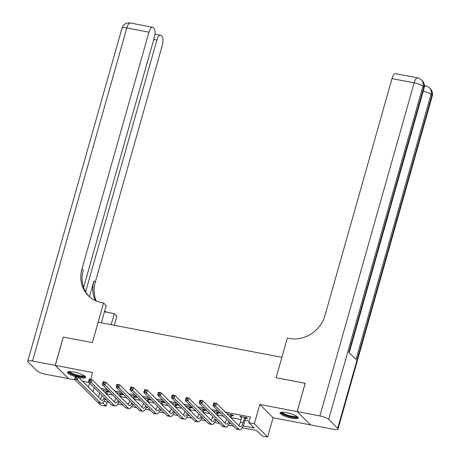 <?xml version="1.0" encoding="UTF-8"?>
<svg xmlns="http://www.w3.org/2000/svg" width="460" height="460" viewBox="0 0 460 460"><rect width="100%" height="100%" fill="white"/><g stroke="black" fill="none" stroke-linecap="round" stroke-linejoin="round"><path stroke-width="0.69" d="M78.746 377.499A9.418 2.076 -164.2 0 0 79.419 377.631A9.418 2.076 -164.2 0 0 85.675 377.395A9.418 2.076 -164.2 0 0 73.813 372.031A9.418 2.076 -164.2 0 0 67.557 372.266A9.418 2.076 -164.2 0 0 75.354 376.631M291.939 418.232A9.418 2.076 -164.2 0 0 298.189 417.996A9.418 2.076 -164.2 0 0 286.327 412.631A9.418 2.076 -164.2 0 0 280.071 412.867A9.418 2.076 -164.2 0 0 291.939 418.232M107.215 401.994L106.041 406.128L100.51 405.07L98.003 402.569M83.616 287.402L154.318 37.559A7.245 2.599 100.8 0 0 154.083 28.606L153.019 27.548A7.245 2.599 100.8 0 0 152.455 27.226A7.245 2.599 100.8 0 0 148.942 32.188L126.805 27.962L32.551 361.042L55.24 365.378L63.256 337.053L92.368 342.614L63.313 337.065L55.298 365.384L68.603 378.678L75.337 379.96M82.599 381.351L89.171 382.605M310.46 424.844L297.143 411.585L259.791 404.449L254.34 423.712L267.645 437L262.108 435.942L256.714 430.554L242.242 427.788M259.791 404.449L273.096 417.737L310.448 424.879M273.096 417.737L267.645 437M297.2 411.596L310.506 424.885L333.195 429.22A7.245 1.598 -164.2 0 0 338.008 429.036A7.245 1.598 -164.2 0 0 337.68 428.335L328.687 419.359A7.245 1.598 -164.2 0 0 319.89 415.932L297.2 411.596L305.216 383.278L276.103 377.712L305.204 383.312M305.158 383.266L297.143 411.585M243.19 425.937L254.196 428.041L248.802 422.654L250.407 416.99L225.394 412.212M218.126 410.82L211.56 409.567M204.292 408.181L197.719 406.928M190.457 405.536L183.885 404.282M176.623 402.891L170.05 401.637M162.788 400.252L156.216 398.998M148.948 397.607L142.381 396.353M135.113 394.962L128.541 393.708M121.279 392.322L114.707 391.069M107.445 389.678L100.872 388.424M106.582 393.869L112.838 395.065M120.416 396.514L126.672 397.71M134.251 399.159L140.507 400.349M148.091 401.798L154.347 402.994M161.926 404.443L168.182 405.639M175.76 407.088L182.016 408.279M189.595 409.728L195.851 410.924M203.429 412.373L209.685 413.569M217.269 415.018L223.525 416.208M231.104 417.657L241.074 419.566M244.939 420.302L249.239 421.124M245.674 418.192L247.48 418.537L246.583 417.64L239.942 416.369L240.839 417.266L241.684 417.427M231.84 415.547L233.645 415.892L232.743 414.995L227.102 413.919M218.005 412.907L219.811 413.252L218.908 412.35L213.267 411.274M204.165 410.262L205.971 410.607L205.074 409.71L199.433 408.629M190.331 407.617L192.136 407.962L191.239 407.065L185.593 405.99M176.496 404.978L178.302 405.323L177.405 404.421L171.758 403.345M162.662 402.333L164.467 402.678L163.564 401.781L157.924 400.7M148.821 399.688L150.633 400.033L149.73 399.136L144.089 398.061M134.987 397.049L136.792 397.394L135.895 396.491L130.255 395.416M121.152 394.404L122.958 394.749L122.061 393.852L116.414 392.771M107.318 391.759L109.123 392.104L108.226 391.207L102.58 390.132M88.941 296.246A30.182 27.376 135 0 1 83.231 270.261L81.938 268.973A30.182 27.376 135 0 0 88.285 295.613A30.182 27.376 135 0 0 101.597 302.582L103.586 302.962L92.368 342.614L98.135 322.218L281.877 357.322L276.103 377.712L287.327 338.06L289.317 338.439A30.182 27.376 -45 0 0 325.001 315.405L392.006 78.62A7.245 2.599 -79.2 0 1 395.525 73.663L417.657 77.889A7.245 2.599 100.8 0 0 414.144 82.852L392.006 78.62M90.723 379.333L92.655 372.525L55.298 365.384M89.66 383.094L88.492 387.234M94.208 387.636L93.041 391.776M248.802 422.654L254.34 423.712M102.706 402.799L106.041 406.128M233.433 426.109L228.407 425.149M219.598 423.464L214.573 422.504M205.764 420.819L200.738 419.859M191.923 418.18L186.904 417.22M178.089 415.535L173.064 414.575M164.255 412.89L159.229 411.93M150.42 410.251L145.394 409.291M136.585 407.606L131.56 406.646M122.745 404.961L117.725 404.001M108.911 402.322L103.885 401.361M99.826 398.55L100.682 398.716M104.834 399.51L106.392 399.803M113.66 401.195L114.523 401.356M118.668 402.149L120.232 402.448M127.495 403.834L128.357 404.001M132.503 404.794L134.067 405.093M141.329 406.479L142.192 406.646M146.337 407.439L147.901 407.732M155.169 409.124L156.026 409.285M160.172 410.078L161.736 410.377M169.004 411.763L169.867 411.93M174.012 412.723L175.57 413.022M182.839 414.408L183.701 414.575M187.847 415.368L189.411 415.662M196.673 417.053L197.535 417.214M201.681 418.008L203.245 418.307M210.507 419.692L211.37 419.859M215.516 420.653L217.08 420.952M224.348 422.337L225.204 422.504M229.356 423.298L230.914 423.591M238.182 424.982L239.045 425.143M99.601 393.024L98.434 397.164M241.034 416.576L240.839 417.266M241.747 416.714L240.356 422.119A6.037 2.162 -79.2 0 1 238.746 425.54M244.547 417.599L243.121 422.648A6.037 2.162 -79.2 0 1 240.189 426.782A6.037 2.162 -79.2 0 1 239.717 426.518L216.539 403.368L215.74 406.203L238.918 429.353A9.056 3.249 100.8 0 0 239.625 429.749A9.056 3.249 100.8 0 0 244.018 423.545L245.45 418.496L244.547 417.599L244.777 417.295M246.14 417.553L245.45 418.496M214.682 404.725L215.74 406.203L212.974 405.674L213.773 402.845L216.539 403.368L213.894 403.385L213.578 404.518L214.682 404.725L215.004 403.592M213.578 404.518L212.974 405.674L236.152 428.823A9.056 3.249 100.8 0 0 236.854 429.22L239.625 429.749M213.773 402.845L213.894 403.385M227.907 414.069L227.873 414.69M226.579 419.261L226.515 419.48A6.037 2.162 -79.2 0 1 224.905 422.901M232.306 414.909L231.616 415.857L230.713 414.96L230.149 416.961M230.713 414.96L230.937 414.65M231.046 417.858L231.616 415.857M228.787 421.469A6.037 2.162 -79.2 0 1 226.355 424.137A6.037 2.162 -79.2 0 1 225.883 423.873L202.705 400.729L201.905 403.558L225.084 426.707A9.056 3.249 100.8 0 0 225.791 427.104A9.056 3.249 100.8 0 0 229.707 422.389M200.847 402.086L201.905 403.558L199.14 403.029L199.939 400.2L202.705 400.729L200.06 400.74L199.738 401.873L200.847 402.086L201.169 400.953M199.738 401.873L199.14 403.029L222.318 426.178A9.056 3.249 100.8 0 0 223.019 426.575L225.791 427.104M199.939 400.2L200.06 400.74M214.072 411.43L214.038 412.045M212.744 416.622L212.681 416.835A6.037 2.162 -79.2 0 1 211.071 420.256M218.471 412.269L217.775 413.212L216.878 412.315L216.309 414.316M216.878 412.315L217.103 412.005M217.212 415.213L217.775 413.212M214.952 418.824A6.037 2.162 -79.2 0 1 212.52 421.498A6.037 2.162 -79.2 0 1 212.048 421.233L188.87 398.084L188.071 400.919L211.249 424.062A9.056 3.249 100.8 0 0 211.951 424.459A9.056 3.249 100.8 0 0 215.872 419.744M187.013 399.441L188.071 400.919L185.299 400.39L186.105 397.555L188.87 398.084L186.225 398.096L185.903 399.228L187.013 399.441L187.335 398.308M185.903 399.228L185.299 400.39L208.478 423.534A9.056 3.249 100.8 0 0 209.185 423.93L211.951 424.459M186.105 397.555L186.225 398.096M200.238 408.785L200.203 409.4M198.91 413.977L198.846 414.19A6.037 2.162 -79.2 0 1 197.236 417.611M204.637 409.624L203.941 410.567L203.044 409.67L202.475 411.671M203.044 409.67L203.268 409.365M203.377 412.568L203.941 410.567M201.118 416.179A6.037 2.162 -79.2 0 1 198.685 418.853A6.037 2.162 -79.2 0 1 198.214 418.588L175.036 395.439L174.231 398.274L197.409 421.423A9.056 3.249 100.8 0 0 198.116 421.82A9.056 3.249 100.8 0 0 202.038 417.099M173.178 396.796L174.231 398.274L171.465 397.745L172.27 394.916L175.036 395.439L172.391 395.456L172.069 396.589L173.178 396.796L173.495 395.663M172.069 396.589L171.465 397.745L194.643 420.894A9.056 3.249 100.8 0 0 195.35 421.291L198.116 421.82M172.27 394.916L172.391 395.456M186.403 406.14L186.369 406.761M185.07 411.332L185.012 411.55A6.037 2.162 -79.2 0 1 183.402 414.972M190.796 406.979L190.106 407.928L189.209 407.031L188.64 409.032M189.209 407.031L189.434 406.72M189.537 409.929L190.106 407.928M187.277 413.54A6.037 2.162 -79.2 0 1 184.845 416.208A6.037 2.162 -79.2 0 1 184.38 415.943L161.201 392.8L160.396 395.629L183.574 418.778A9.056 3.249 100.8 0 0 184.282 419.175A9.056 3.249 100.8 0 0 188.203 414.46M159.338 394.157L160.396 395.629L157.63 395.1L158.43 392.271L161.201 392.8L158.556 392.811L158.234 393.944L159.338 394.157L159.66 393.024M158.234 393.944L157.63 395.1L180.809 418.249A9.056 3.249 100.8 0 0 181.516 418.646L184.282 419.175M158.43 392.271L158.556 392.811M297.246 416.639A8.148 1.8 15.8 0 1 287.753 415.909A8.148 1.8 15.8 0 1 281.589 412.212M282.308 412.177A7.544 1.662 -164.2 0 0 288.035 415.242A7.544 1.662 -164.2 0 0 296.648 416.237M280.473 412.459A9.355 2.064 -164.2 0 0 287.511 416.116A9.355 2.064 -164.2 0 0 298.063 417.438M84.726 376.038A8.148 1.8 15.8 0 1 82.708 376.74A8.148 1.8 15.8 0 1 73.623 374.75A8.148 1.8 15.8 0 1 69.075 371.611M69.793 371.582A7.544 1.662 -164.2 0 0 74.75 374.388A7.544 1.662 -164.2 0 0 82.438 375.964A7.544 1.662 -164.2 0 0 84.134 375.642M67.959 371.864A9.355 2.064 -164.2 0 0 74.296 375.285A9.355 2.064 -164.2 0 0 83.576 377.154A9.355 2.064 -164.2 0 0 85.543 376.838M319.89 415.932L414.144 82.852A7.245 1.598 15.8 0 1 422.941 86.273L423.838 87.17L348.824 352.279L356.017 359.461L431.031 94.357L431.934 95.254A7.245 1.598 15.8 0 1 432.262 95.956L338.008 429.036M111.153 324.708L114.287 313.645L104.437 311.765M114.287 313.645L116.892 316.25L114.327 325.312M103.586 302.962L106.197 305.566L101.309 322.828M85.646 291.801L156.871 40.106A7.245 2.599 100.8 0 1 160.385 35.15A7.245 2.599 100.8 0 1 160.954 35.466L162.012 36.524A7.245 2.599 100.8 0 1 162.248 45.477L95.243 282.262A30.182 27.376 135 0 0 96.232 300.955M95.341 300.558A30.182 27.376 135 0 1 93.949 280.968L89.487 296.734M32.551 361.042A7.245 1.598 -164.2 0 0 27.738 361.226A7.245 1.598 -164.2 0 0 28.066 361.928L37.059 370.904A7.245 1.598 -164.2 0 0 45.856 374.331L68.557 378.632M55.24 365.378L68.546 378.666M81.938 268.973L148.942 32.188M106.582 312.173A30.182 27.376 135 0 1 104.638 311.069M172.569 403.5L172.529 404.116M171.235 408.693L171.177 408.905A6.037 2.162 -79.2 0 1 169.567 412.327M176.962 404.34L176.272 405.283L175.369 404.386L174.806 406.387M175.369 404.386L175.599 404.075M175.703 407.284L176.272 405.283M173.443 410.895A6.037 2.162 -79.2 0 1 171.011 413.569A6.037 2.162 -79.2 0 1 170.539 413.304L147.361 390.155L146.562 392.989L169.74 416.133A9.056 3.249 100.8 0 0 170.447 416.53A9.056 3.249 100.8 0 0 174.363 411.815M145.504 391.512L146.562 392.989L143.796 392.46L144.595 389.626L147.361 390.155L144.716 390.166L144.4 391.299L145.504 391.512L145.826 390.379M144.4 391.299L143.796 392.46L166.974 415.604A9.056 3.249 100.8 0 0 167.676 416.001L170.447 416.53M144.595 389.626L144.716 390.166M158.729 400.855L158.694 401.471M157.4 406.048L157.337 406.26A6.037 2.162 -79.2 0 1 155.727 409.682M163.127 401.695L162.432 402.638L161.535 401.741L160.971 403.742M161.535 401.741L161.759 401.436M161.868 404.639L162.432 402.638M159.608 408.25A6.037 2.162 -79.2 0 1 157.176 410.924A6.037 2.162 -79.2 0 1 156.705 410.659L133.526 387.51L132.727 390.344L155.905 413.494A9.056 3.249 100.8 0 0 156.607 413.891A9.056 3.249 100.8 0 0 160.528 409.17M131.669 388.867L132.727 390.344L129.962 389.815L130.761 386.986L133.526 387.51L130.881 387.527L130.559 388.66L131.669 388.867L131.991 387.734M130.559 388.66L129.962 389.815L153.14 412.965A9.056 3.249 100.8 0 0 153.841 413.362L156.607 413.891M130.761 386.986L130.881 387.527M144.894 398.21L144.86 398.831M143.566 403.403L143.503 403.621A6.037 2.162 -79.2 0 1 141.893 407.042M149.293 399.05L148.597 399.999L147.7 399.102L147.131 401.103M147.7 399.102L147.924 398.791M148.034 402L148.597 399.999M145.774 405.611A6.037 2.162 -79.2 0 1 143.342 408.279A6.037 2.162 -79.2 0 1 142.87 408.014L119.692 384.87L118.893 387.699L142.071 410.849A9.056 3.249 100.8 0 0 142.773 411.246A9.056 3.249 100.8 0 0 146.694 406.531M117.835 386.228L118.893 387.699L116.121 387.171L116.926 384.341L119.692 384.87L117.047 384.882L116.725 386.015L117.835 386.228L118.151 385.095M116.725 386.015L116.121 387.171L139.299 410.32A9.056 3.249 100.8 0 0 140.007 410.717L142.773 411.246M116.926 384.341L117.047 384.882M131.06 395.571L131.025 396.186M129.731 400.763L129.668 400.976A6.037 2.162 -79.2 0 1 128.058 404.397M135.453 396.411L134.763 397.354L133.866 396.457L133.296 398.458M133.866 396.457L134.09 396.146M134.199 399.355L134.763 397.354M131.939 402.966A6.037 2.162 -79.2 0 1 129.507 405.639A6.037 2.162 -79.2 0 1 129.036 405.375L105.857 382.225L105.052 385.06L128.231 408.204A9.056 3.249 100.8 0 0 128.938 408.601A9.056 3.249 100.8 0 0 132.859 403.886M104 383.582L105.052 385.06L102.287 384.531L103.092 381.697L105.857 382.225L103.212 382.237L102.89 383.37L104 383.582L104.316 382.45M102.89 383.37L102.287 384.531L125.465 407.675A9.056 3.249 100.8 0 0 126.172 408.072L128.938 408.601M103.092 381.697L103.212 382.237M117.225 392.926L117.191 393.541M115.891 398.118L115.834 398.331A6.037 2.162 -79.2 0 1 114.224 401.752M121.618 393.766L120.928 394.709L120.025 393.812L119.462 395.813M120.025 393.812L120.255 393.507M120.359 396.71L120.928 394.709M118.099 400.321A6.037 2.162 -79.2 0 1 115.667 402.994A6.037 2.162 -79.2 0 1 115.201 402.73L92.023 379.58L91.218 382.415L114.396 405.565A9.056 3.249 100.8 0 0 115.103 405.961A9.056 3.249 100.8 0 0 119.025 401.241M90.16 380.937L91.218 382.415L88.452 381.886L89.251 379.057L92.023 379.58L89.378 379.598L89.056 380.73L90.16 380.937L90.482 379.805M89.056 380.73L88.452 381.886L111.63 405.036A9.056 3.249 100.8 0 0 112.338 405.433L115.103 405.961M89.251 379.057L89.378 379.598M103.391 390.281L103.35 390.902M102.057 395.473L101.999 395.692A6.037 2.162 -79.2 0 1 100.383 399.113M107.784 391.121L107.094 392.07L106.191 391.172L105.627 393.173M106.191 391.172L106.421 390.862M106.524 394.07L107.094 392.07M104.265 397.681A6.037 2.162 -79.2 0 1 101.832 400.349A6.037 2.162 -79.2 0 1 101.361 400.085L78.183 376.941L77.383 379.77L100.562 402.92A9.056 3.249 100.8 0 0 101.269 403.316A9.056 3.249 100.8 0 0 105.185 398.601M76.326 378.298L77.383 379.77L74.618 379.241L75.417 376.412L78.183 376.941L75.538 376.953L75.221 378.085L76.326 378.298L76.647 377.166M75.221 378.085L74.618 379.241L97.796 402.391A9.056 3.249 100.8 0 0 98.498 402.787L101.269 403.316M75.417 376.412L75.538 376.953M243.121 422.648L240.356 422.119M238.918 429.353L236.152 428.823M226.861 419.543L226.515 419.48M225.084 426.707L222.318 426.178M213.026 416.898L212.681 416.835M211.249 424.062L208.478 423.534M199.191 414.259L198.846 414.19M197.409 421.423L194.643 420.894M185.351 411.614L185.012 411.55M183.574 418.778L180.809 418.249M337.68 428.335L431.934 95.254A7.245 6.572 -45 0 0 430.41 88.86L429.508 87.963A7.245 6.572 135 0 1 431.031 94.357A7.245 1.598 15.8 0 0 423.246 91.143M349.232 352.688L424.172 87.877A7.245 1.598 15.8 0 0 423.838 87.17A7.245 6.572 -45 0 0 422.32 80.776L421.417 79.879A7.245 6.572 135 0 1 422.941 86.273L328.687 419.359M429.508 87.963A7.245 7.245 0 0 0 425.753 85.974A7.245 2.599 100.8 0 0 424.413 86.56M93.949 280.968L95.243 282.262M156.871 40.106L153.761 39.514M126.805 27.962A7.245 2.599 -79.2 0 1 130.318 23A7.245 7.245 0 0 0 121.992 28.14A7.245 1.598 15.8 0 1 126.805 27.962M171.517 408.969L171.177 408.905M169.74 416.133L166.974 415.604M157.682 406.329L157.337 406.26M155.905 413.494L153.14 412.965M143.848 403.684L143.503 403.621M142.071 410.849L139.299 410.32M130.007 401.039L129.668 400.976M128.231 408.204L125.465 407.675M116.173 398.4L115.834 398.331M114.396 405.565L111.63 405.036M102.338 395.755L101.999 395.692M100.562 402.92L97.796 402.391M424.172 87.877A7.245 7.245 0 0 0 422.32 80.776M421.417 79.879A7.245 7.245 0 0 0 417.657 77.889M425.753 85.974L424.442 85.721M432.262 95.956A7.245 7.245 0 0 0 430.41 88.86M160.385 35.15L154.968 34.115M152.455 27.226L130.318 23M121.992 28.14L27.738 361.226"/></g></svg>
